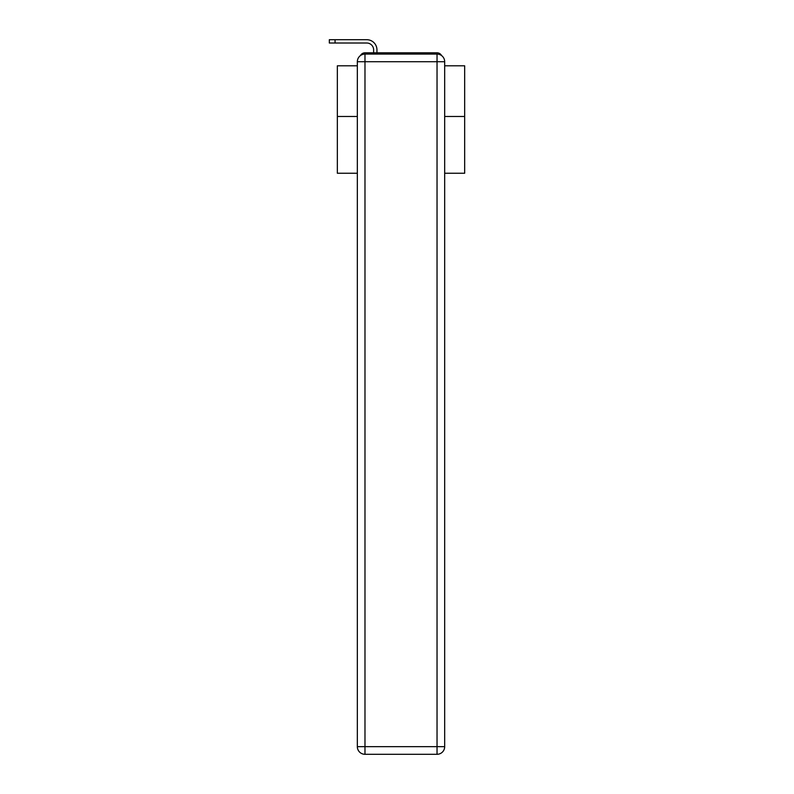 <?xml version="1.0" encoding="UTF-8"?>
<svg xmlns="http://www.w3.org/2000/svg" width="794" height="794" viewBox="0 0 794 794"><rect width="100%" height="100%" fill="white"/><g stroke="black" fill="none" stroke-linecap="round" stroke-linejoin="round"><path stroke-width="1.19" d="M444.68 173.251L464.669 173.251L464.669 65.803L444.68 65.803M357.34 116.47L337.351 116.47L337.351 65.803L357.34 65.803M337.351 116.47L337.351 173.251L357.34 173.251M441.563 55.57A5.092 5.092 0 0 0 437.037 52.811L364.982 52.811A5.092 5.092 0 0 0 360.456 55.57M464.669 116.47L444.68 116.47M364.982 52.811L373.637 52.811L373.637 49.883A6.878 6.878 0 0 0 366.768 43.015L329.331 43.015L329.331 39.7L366.768 39.7A10.183 10.183 0 0 1 376.952 49.883L376.952 52.811L381.15 52.811M420.87 52.811L437.037 52.811M364.982 54.081L437.037 54.081A7.642 7.642 0 0 1 444.68 61.724L444.68 746.658A7.642 7.642 0 0 1 437.037 754.3L364.982 754.3L364.982 746.658L437.037 746.658L437.037 61.724L364.982 61.724L364.982 746.658L357.34 746.658L357.34 61.724L364.982 61.724L364.982 54.081A7.642 7.642 0 0 0 357.34 61.724A7.642 7.642 0 0 1 364.982 54.081M357.34 746.658A7.642 7.642 0 0 0 364.982 754.3A7.642 7.642 0 0 1 357.34 746.658M373.637 49.883A6.878 6.878 0 0 0 366.768 43.015A6.878 6.878 0 0 1 373.637 49.883A6.878 6.878 0 0 0 366.768 43.015A6.878 6.878 0 0 1 373.637 49.883A6.878 6.878 0 0 0 366.768 43.015A6.878 6.878 0 0 1 373.637 49.883A6.878 6.878 0 0 0 366.768 43.015A6.878 6.878 0 0 1 373.637 49.883A6.878 6.878 0 0 0 366.768 43.015A6.878 6.878 0 0 1 373.637 49.883A6.878 6.878 0 0 0 366.768 43.015A6.878 6.878 0 0 1 373.637 49.883A6.878 6.878 0 0 0 366.768 43.015A6.878 6.878 0 0 1 373.637 49.883A6.878 6.878 0 0 0 366.768 43.015A6.878 6.878 0 0 1 373.637 49.883A6.878 6.878 0 0 0 366.768 43.015A6.878 6.878 0 0 1 373.637 49.883A6.878 6.878 0 0 0 366.768 43.015A6.878 6.878 0 0 1 373.637 49.883A6.878 6.878 0 0 0 366.768 43.015A6.878 6.878 0 0 1 373.637 49.883A6.878 6.878 0 0 0 366.768 43.015A6.878 6.878 0 0 1 373.637 49.883A6.878 6.878 0 0 0 366.768 43.015A6.878 6.878 0 0 1 373.637 49.883A6.878 6.878 0 0 0 366.768 43.015A6.878 6.878 0 0 1 373.637 49.883M335.058 39.7L366.768 39.7L335.058 39.7L366.768 39.7L335.058 39.7L366.768 39.7L335.058 39.7L366.768 39.7L335.058 39.7L366.768 39.7L335.058 39.7L366.768 39.7L335.058 39.7L366.768 39.7L335.058 39.7L366.768 39.7L335.058 39.7L366.768 39.7L335.058 39.7L366.768 39.7L335.058 39.7L366.768 39.7L335.058 39.7L366.768 39.7L335.058 39.7L366.768 39.7L335.058 39.7L366.768 39.7L335.058 39.7L335.058 43.015M437.037 754.3A7.642 7.642 0 0 0 444.68 746.658L437.037 746.658L437.037 754.3M444.68 61.724A7.642 7.642 0 0 0 437.037 54.081L437.037 61.724L444.68 61.724"/></g></svg>

